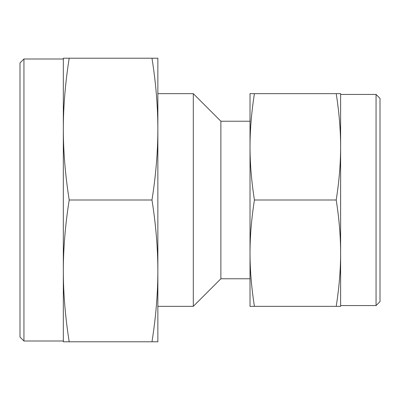 <?xml version="1.0" encoding="UTF-8"?>
<svg xmlns="http://www.w3.org/2000/svg" width="400" height="400" viewBox="0 0 400 400"><rect width="100%" height="100%" fill="white"/><g stroke="black" fill="none" stroke-linecap="round" stroke-linejoin="round"><path stroke-width="0.6" d="M157.855 306.345L193.305 306.345L220.875 278.775L220.875 121.225L250.02 121.225M193.305 306.345L193.305 93.655L220.875 121.225M376.06 94.44L380 98.38L380 301.62L376.06 305.56L376.06 94.44L340.615 94.44M336.205 306.345L340.615 306.345L340.615 146.825C340.605 163.745 339.135 181.47 336.205 200C339.135 218.53 340.605 236.255 340.615 253.175C340.605 270.09 339.135 287.815 336.205 306.345L254.43 306.345C251.5 287.815 250.03 270.09 250.02 253.175C250.03 236.255 251.5 218.53 254.43 200C251.5 181.47 250.03 163.745 250.02 146.825C250.03 129.91 251.5 112.185 254.43 93.655L250.02 93.655L250.02 306.345L254.43 306.345M336.205 200L254.43 200M336.205 93.655C339.135 112.185 340.605 129.91 340.615 146.825L340.615 93.655L254.43 93.655M23.94 58.995L23.94 341.005L20 337.07L20 62.93L23.94 58.995L63.325 58.995M69.205 200C65.3 175.29 63.34 151.66 63.325 129.105L63.325 270.895C63.34 248.34 65.3 224.71 69.205 200L151.98 200C155.885 224.71 157.845 248.34 157.855 270.895C157.845 293.455 155.885 317.085 151.98 341.795L153.13 341.795M151.98 200C155.885 175.29 157.845 151.66 157.855 129.105L157.855 58.205L151.98 58.205C155.885 82.915 157.845 106.545 157.855 129.105L157.855 341.795L69.205 341.795C65.3 317.085 63.34 293.455 63.325 270.895L63.325 341.795L69.205 341.795M151.98 58.205L63.325 58.205L63.325 129.105C63.34 106.545 65.3 82.915 69.205 58.205L68.055 58.205M157.855 93.655L193.305 93.655M220.875 278.775L250.02 278.775M340.615 305.56L376.06 305.56M63.325 341.005L23.94 341.005"/></g></svg>
